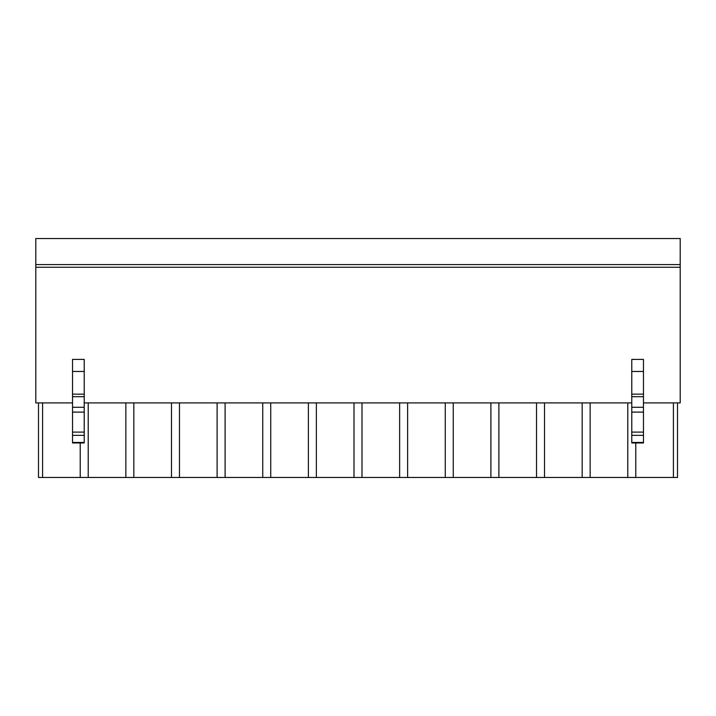 <?xml version="1.0" encoding="UTF-8"?>
<svg xmlns="http://www.w3.org/2000/svg" width="716" height="716" viewBox="0 0 716 716"><rect width="100%" height="100%" fill="white"/><g stroke="black" fill="none" stroke-linecap="round" stroke-linejoin="round"><path stroke-width="1.07" d="M680.2 264.58L35.8 264.58L35.8 238.535L680.2 238.535L680.2 402.911L643.46 402.911M35.8 264.58L35.8 402.911L72.54 402.911M680.2 267.274L35.8 267.274M631.78 402.911L84.219 402.911M72.54 371.47L84.219 371.47L84.219 359.396L72.54 359.396L72.54 442.962L84.219 442.962L84.219 442.443L72.54 442.443M80.219 442.962L80.219 477.465L42.584 477.465L42.584 402.911M80.219 477.465L88.211 477.465L88.211 402.911M677.506 402.911L677.506 477.465L88.211 477.465M42.584 477.465L38.494 477.465L38.494 402.911M125.855 477.465L125.855 402.911M133.838 477.465L133.838 402.911M171.482 477.465L171.482 402.911M179.474 477.465L179.474 402.911M217.109 477.465L217.109 402.911M225.101 477.465L225.101 402.911M262.745 477.465L262.745 402.911M270.738 477.465L270.738 402.911M308.372 477.465L308.372 402.911M316.365 477.465L316.365 402.911M354.008 477.465L354.008 402.911M361.992 477.465L361.992 402.911M399.635 477.465L399.635 402.911M407.628 477.465L407.628 402.911M445.262 477.465L445.262 402.911M453.255 477.465L453.255 402.911M490.899 477.465L490.899 402.911M498.891 477.465L498.891 402.911M536.526 477.465L536.526 402.911M544.518 477.465L544.518 402.911M582.162 477.465L582.162 402.911M590.145 477.465L590.145 402.911M627.789 477.465L627.789 402.911M635.781 477.465L635.781 442.962M673.416 477.465L673.416 402.911M84.219 371.47L84.219 442.443M643.46 442.443L643.46 359.396L631.78 359.396L631.78 442.962L643.46 442.962L643.46 442.443L631.78 442.443M72.54 435.346L84.219 435.346M72.54 432.097L84.219 432.097M72.54 412.103L84.219 412.103M72.54 407.279L84.219 407.279M72.54 396.7L84.219 396.7M72.54 394.158L84.219 394.158M643.46 371.47L631.78 371.47M643.46 435.346L631.78 435.346M643.46 432.097L631.78 432.097M643.46 412.103L631.78 412.103M643.46 407.279L631.78 407.279M643.46 396.7L631.78 396.7M643.46 394.158L631.78 394.158"/></g></svg>
